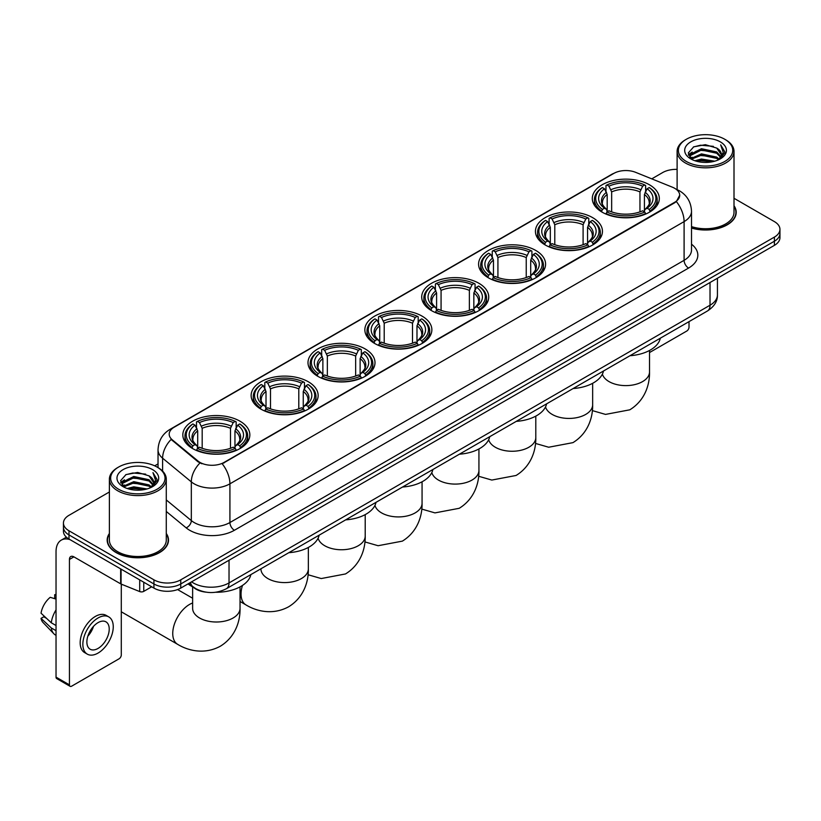<?xml version="1.0" encoding="UTF-8"?>
<svg xmlns="http://www.w3.org/2000/svg" width="821" height="821" viewBox="0 0 821 821"><rect width="100%" height="100%" fill="white"/><g stroke="black" fill="none" stroke-linecap="round" stroke-linejoin="round"><path stroke-width="1.23" d="M422.056 316.116A33.507 19.345 0 0 0 385.542 311.929A33.507 19.345 0 0 0 364.852 329.796A33.507 19.345 0 0 0 374.674 343.476A33.507 19.345 0 0 0 411.188 347.663A33.507 19.345 0 0 0 431.867 329.796A33.507 19.345 0 0 0 422.056 316.116M592.639 217.637A33.507 19.345 0 0 0 556.125 213.439A33.507 19.345 0 0 0 535.436 231.306A33.507 19.345 0 0 0 545.257 244.986A33.507 19.345 0 0 0 581.771 249.184A33.507 19.345 0 0 0 602.45 231.306A33.507 19.345 0 0 0 592.639 217.637M535.774 250.456A33.507 19.345 0 0 0 499.26 246.269A33.507 19.345 0 0 0 478.581 264.136A33.507 19.345 0 0 0 488.392 277.816A33.507 19.345 0 0 0 524.906 282.014A33.507 19.345 0 0 0 545.585 264.136A33.507 19.345 0 0 0 535.774 250.456M478.91 283.286A33.507 19.345 0 0 0 442.396 279.099A33.507 19.345 0 0 0 421.717 296.966A33.507 19.345 0 0 0 431.528 310.646A33.507 19.345 0 0 0 468.042 314.843A33.507 19.345 0 0 0 488.731 296.966A33.507 19.345 0 0 0 478.91 283.286M365.191 348.946A33.507 19.345 0 0 0 328.677 344.748A33.507 19.345 0 0 0 307.998 362.625A33.507 19.345 0 0 0 317.809 376.305A33.507 19.345 0 0 0 354.323 380.492A33.507 19.345 0 0 0 375.002 362.625A33.507 19.345 0 0 0 365.191 348.946M308.327 381.775A33.507 19.345 0 0 0 271.813 377.578A33.507 19.345 0 0 0 251.134 395.455A33.507 19.345 0 0 0 260.945 409.135A33.507 19.345 0 0 0 297.459 413.322A33.507 19.345 0 0 0 318.148 395.455A33.507 19.345 0 0 0 308.327 381.775M240.03 421.214A33.507 19.345 0 0 0 203.516 417.017A33.507 19.345 0 0 0 182.826 434.884A33.507 19.345 0 0 0 192.637 448.564A33.507 19.345 0 0 0 229.151 452.761A33.507 19.345 0 0 0 249.841 434.884A33.507 19.345 0 0 0 240.03 421.214M649.493 184.807A33.507 19.345 0 0 0 612.979 180.61A33.507 19.345 0 0 0 592.3 198.477A33.507 19.345 0 0 0 602.111 212.157A33.507 19.345 0 0 0 638.625 216.354A33.507 19.345 0 0 0 659.314 198.477A33.507 19.345 0 0 0 649.493 184.807M674.708 188.317A17.067 9.852 0 0 0 672.43 187.209L635.618 172.328A17.067 9.852 0 0 0 613.759 173.436L174.196 427.207A17.067 9.852 0 0 0 169.198 434.176A17.067 9.852 0 0 0 172.287 439.83L198.056 461.084A17.067 9.852 0 0 0 224.112 462.397L674.708 202.253A17.067 9.852 0 0 0 679.706 195.285A17.067 9.852 0 0 0 674.708 188.317M205.825 592.136A18.965 10.95 180 0 1 193.828 587.651L188.758 583.464M109.388 533.486A30.664 17.703 0 0 0 107.171 540.085A30.664 17.703 0 0 0 116.161 552.605A30.664 17.703 0 0 0 149.566 556.443A30.664 17.703 0 0 0 168.5 540.085A30.664 17.703 0 0 0 166.283 533.486M679.706 195.285L676.36 201.556L674.708 202.756L222.193 463.773A22.126 12.777 60 0 1 229.921 483.826A25.287 14.604 180 0 1 194.167 483.826A25.287 14.604 180 0 1 191.324 481.876L162.609 458.19A25.287 14.604 180 0 1 158.032 449.816L158.032 467.611M109.388 491.984L68.995 515.311A18.965 10.95 0 0 0 63.443 523.049L63.443 531.31A18.965 10.95 0 0 0 68.995 539.048L153.927 588.093L153.927 583.957A18.965 10.95 0 0 0 180.753 583.957L774.398 241.22A18.965 10.95 0 0 0 779.95 233.482A18.965 10.95 0 0 1 774.398 241.22L180.753 583.957A18.965 10.95 0 0 1 153.927 583.957L68.995 534.923L153.927 583.957L153.927 579.831A18.965 10.95 0 0 0 180.753 579.831L774.398 237.095A18.965 10.95 0 0 0 779.95 229.346A18.965 10.95 0 0 0 774.398 221.608L734.005 198.282M63.443 527.185A18.965 10.95 0 0 0 68.995 534.923A18.965 10.95 0 0 1 63.443 527.185M201.894 463.773L198.056 461.833L171.137 439.42A22.126 14.799 129.5 0 0 162.609 458.19L162.609 471.1M691.508 228.053A30.664 17.703 0 0 0 736.211 212.321A30.664 17.703 0 0 0 734.005 205.712M677.109 169.383A18.965 10.95 0 0 0 662.639 172.574L651.761 178.855M158.032 463.906L154.697 465.835M63.443 523.049A18.965 10.95 0 0 0 68.995 530.797L153.927 579.831M153.927 588.093A18.965 10.95 0 0 0 180.753 588.093L774.398 245.356A18.965 10.95 0 0 0 779.95 237.608L779.95 229.346M649.514 352.558L686.777 331.037A3.161 1.827 120 0 0 689.014 327.169L689.014 321.637M686.335 161.47A27.185 15.691 0 0 0 724.779 161.47A27.185 15.691 0 0 0 724.779 139.272L725.672 139.796A28.448 16.42 0 0 1 734.005 151.403A28.448 16.42 0 0 1 716.446 166.581A28.448 16.42 0 0 1 685.443 163.02A28.448 16.42 0 0 1 677.109 151.403A28.448 16.42 0 0 1 685.443 139.796L686.335 139.272A27.185 15.691 0 0 0 686.335 161.47M691.508 226.596A28.448 16.42 0 0 0 734.005 212.321L734.005 151.403M691.508 227.848A30.346 17.518 0 0 0 735.903 212.321A30.346 17.518 0 0 0 734.005 206.215M694.905 160.731L701.462 159.048L714.763 161.183M696.783 161.306L701.462 160.341L712.823 161.665M690.81 158.617L701.462 153.886L716.733 157.109L719.186 159.151M691.467 159.161L701.462 155.179L716.733 158.402L718.508 159.756M689.938 157.745L690.287 154.317L701.462 148.724L716.733 151.947L720.91 156.688M689.794 157.119L690.287 155.61L701.462 150.017L716.733 153.24L720.612 157.304M718.344 159.89A15.804 9.123 0 0 0 721.361 154.533A15.804 9.123 0 0 0 716.733 148.078L721.351 154.841M720.304 141.859A20.864 12.048 0 0 0 690.851 141.828A20.864 12.048 0 0 0 690.707 158.843A20.864 12.048 0 0 0 690.8 158.894A20.864 12.048 0 0 0 720.397 158.843A20.864 12.048 0 0 0 720.304 141.859M716.733 148.078L705.372 144.691L693.704 146.836L688.296 152.952L691.887 159.469M719.637 159.264L724.676 152.87L724.779 151.721L720.674 144.865L723.26 152.542L718.508 159.818M725.672 139.796L724.779 139.272A27.185 15.691 0 0 0 686.335 139.272M720.674 144.865L724.779 151.977M693.437 146.969L700.58 145.204L713.377 146.354M688.501 155.272L690.83 153.445M695.962 151.259L700.58 150.366L712.926 151.382M695.962 156.421L700.58 155.528L712.926 156.544M696.916 161.337L700.58 160.69L712.802 161.665M688.367 154.769L692.195 152.049M690.399 158.237L692.195 157.211M601.516 211.808L602.409 209.406A30.09 17.374 0 0 1 602.409 187.557L604.482 188.748A27.185 15.691 0 0 0 604.482 208.216L606.524 209.376L607.181 211.818M607.181 210.823L607.181 194.474L604.482 188.748M605.98 191.344L605.98 185.484L606.883 184.971A30.09 17.374 0 0 1 644.731 184.971L642.658 186.172A27.185 15.691 0 0 0 608.946 186.172L611.655 191.898L611.655 211.88M639.959 211.88L639.959 191.898L642.658 186.172M629.984 355.719A34.769 20.073 0 0 0 660.32 338.201M605.98 213.542A31.352 18.103 0 0 0 645.634 213.542L644.731 211.992A30.09 17.374 0 0 1 606.883 211.992L605.98 214.076M645.634 214.076L645.634 213.542M602.409 187.557L601.516 188.071A31.352 18.103 0 0 0 594.445 199.513A31.352 18.103 0 0 0 601.516 210.956M644.731 184.971L645.634 185.484L645.634 191.344M606.883 211.992L608.946 210.792A27.185 15.691 0 0 0 642.658 210.792L644.731 211.992M604.482 208.216L602.409 209.406M608.946 186.172L606.883 184.971M606.524 192.268A24.312 14.039 0 0 0 606.524 209.376L606.637 209.447C603.178 206.112 601.772 203.844 602.419 202.643A23.388 13.505 0 0 1 607.181 194.474M650.099 210.956A31.352 18.103 0 0 0 657.159 199.513A31.352 18.103 0 0 0 650.099 188.071L649.206 187.557A30.09 17.374 0 0 1 649.206 209.406L650.099 211.808M649.206 209.406L647.133 208.216A27.185 15.691 0 0 0 647.133 188.748L649.206 187.557M647.133 188.748L644.423 194.474L644.423 210.823L645.09 209.376L647.133 208.216M644.423 194.474A23.388 13.505 0 0 1 649.195 202.643C649.832 203.854 648.426 206.122 644.978 209.447L645.09 209.376A24.312 14.039 0 0 0 645.09 192.268M644.423 211.818L644.423 210.823M544.651 244.627L545.544 242.236A30.09 17.374 0 0 1 545.544 220.387L547.617 221.578A27.185 15.691 0 0 0 547.617 241.046L549.66 242.205L550.316 244.648M550.316 243.652L550.316 227.304L547.617 221.578M549.116 224.164L549.116 218.314L550.019 217.801A30.09 17.374 0 0 1 587.867 217.801L585.804 219.002A27.185 15.691 0 0 0 552.092 219.002L554.791 224.728L554.791 244.709M583.095 244.709L583.095 224.728L585.804 219.002M573.12 388.538A34.769 20.073 0 0 0 603.466 371.03M549.116 246.372A31.352 18.103 0 0 0 588.77 246.372L587.867 244.822A30.09 17.374 0 0 1 550.019 244.822L549.116 246.905M588.77 246.905L588.77 246.372M545.544 220.387L544.651 220.9A31.352 18.103 0 0 0 537.591 232.343A31.352 18.103 0 0 0 544.651 243.786M587.867 217.801L588.77 218.314L588.77 224.164M550.019 244.822L552.092 243.621A27.185 15.691 0 0 0 585.804 243.621L587.867 244.822M547.617 241.046L545.544 242.236M552.092 219.002L550.019 217.801M549.66 225.098A24.312 14.039 0 0 0 549.66 242.205L549.772 242.277C546.324 238.942 544.918 236.674 545.555 235.473A23.388 13.505 0 0 1 550.316 227.304M593.234 243.786A31.352 18.103 0 0 0 600.305 232.343A31.352 18.103 0 0 0 593.234 220.9L592.341 220.387A30.09 17.374 0 0 1 592.341 242.236L593.234 244.627M592.341 242.236L590.268 241.046A27.185 15.691 0 0 0 590.268 221.578L592.341 220.387M590.268 221.578L587.569 227.304L587.569 243.652L588.226 242.205L590.268 241.046M587.569 227.304A23.388 13.505 0 0 1 592.331 235.473C592.967 236.674 591.561 238.942 588.113 242.277L588.226 242.205A24.312 14.039 0 0 0 588.226 225.098M587.569 244.648L587.569 243.652M487.787 277.457L488.69 275.066A30.09 17.374 0 0 1 488.69 253.217L490.753 254.407A27.185 15.691 0 0 0 490.753 273.875L492.795 275.035L493.462 277.467M493.462 276.472L493.462 260.134L490.753 254.407M492.261 256.994L492.261 251.144L493.154 250.631A30.09 17.374 0 0 1 531.013 250.631L528.94 251.821A27.185 15.691 0 0 0 495.227 251.821L497.926 257.558L497.926 277.539M526.24 277.539L526.24 257.558L528.94 251.821M516.265 421.368A34.769 20.073 0 0 0 546.601 403.86M492.261 279.202A31.352 18.103 0 0 0 531.905 279.202L531.013 277.642A30.09 17.374 0 0 1 493.154 277.642L492.261 279.735M531.905 279.735L531.905 279.202M488.69 253.217L487.787 253.73A31.352 18.103 0 0 0 480.726 265.173A31.352 18.103 0 0 0 487.787 276.615M531.013 250.631L531.905 251.144L531.905 256.994M493.154 277.642L495.227 276.451A27.185 15.691 0 0 0 528.94 276.451L531.013 277.642M490.753 273.875L488.69 275.066M495.227 251.821L493.154 250.631M492.795 257.927A24.312 14.039 0 0 0 492.795 275.035L492.918 275.107C489.46 271.772 488.054 269.504 488.69 268.303A23.388 13.505 0 0 1 493.462 260.134M536.38 276.615A31.352 18.103 0 0 0 543.44 265.173A31.352 18.103 0 0 0 536.38 253.73L535.477 253.217A30.09 17.374 0 0 1 535.477 275.066L536.38 277.457M535.477 275.066L533.414 273.875A27.185 15.691 0 0 0 533.414 254.407L535.477 253.217M533.414 254.407L530.705 260.134L530.705 276.472L531.372 275.035L533.414 273.875M530.705 260.134A23.388 13.505 0 0 1 535.477 268.303C536.113 269.504 534.707 271.772 531.249 275.107L531.372 275.035A24.312 14.039 0 0 0 531.372 257.927M530.705 277.467L530.705 276.472M430.922 310.287L431.825 307.896A30.09 17.374 0 0 1 431.825 286.036L433.899 287.237A27.185 15.691 0 0 0 433.899 306.695L435.941 307.865L436.598 310.297M436.598 309.301L436.598 292.964L433.899 287.237M435.397 289.823L435.397 283.974L436.3 283.461A30.09 17.374 0 0 1 474.148 283.461L472.075 284.651A27.185 15.691 0 0 0 438.363 284.651L441.072 290.377L441.072 310.369M469.376 310.369L469.376 290.377L472.075 284.651M459.401 454.198A34.769 20.073 0 0 0 489.737 436.68M435.397 312.021A31.352 18.103 0 0 0 475.051 312.021L474.148 310.471A30.09 17.374 0 0 1 436.3 310.471L435.397 312.565M475.051 312.565L475.051 312.021M431.825 286.036L430.922 286.55A31.352 18.103 0 0 0 423.862 298.002A31.352 18.103 0 0 0 430.922 309.445M474.148 283.461L475.051 283.974L475.051 289.823M436.3 310.471L438.363 309.281A27.185 15.691 0 0 0 472.075 309.281L474.148 310.471M433.899 306.695L431.825 307.896M438.363 284.651L436.3 283.461M435.941 290.757A24.312 14.039 0 0 0 435.941 307.865L436.054 307.937C432.595 304.591 431.189 302.323 431.836 301.133A23.388 13.505 0 0 1 436.598 292.964M479.515 309.445A31.352 18.103 0 0 0 486.576 298.002A31.352 18.103 0 0 0 479.515 286.55L478.622 286.036A30.09 17.374 0 0 1 478.622 307.896L479.515 310.287M478.622 307.896L476.549 306.695A27.185 15.691 0 0 0 476.549 287.237L478.622 286.036M476.549 287.237L473.84 292.964L473.84 309.301L474.507 307.865L476.549 306.695M473.84 292.964A23.388 13.505 0 0 1 478.612 301.133C479.248 302.333 477.843 304.601 474.394 307.937L474.507 307.865A24.312 14.039 0 0 0 474.507 290.757M473.84 310.297L473.84 309.301M374.068 343.116L374.961 340.725A30.09 17.374 0 0 1 374.961 318.866L377.034 320.067A27.185 15.691 0 0 0 377.034 339.525L379.076 340.684L379.733 343.127M379.733 342.131L379.733 325.793L377.034 320.067M378.532 322.653L378.532 316.803L379.435 316.29A30.09 17.374 0 0 1 417.284 316.29L415.221 317.481A27.185 15.691 0 0 0 381.508 317.481L384.207 323.207L384.207 343.199M412.511 343.199L412.511 323.207L415.221 317.481M402.536 487.027A34.769 20.073 0 0 0 432.883 469.509M378.532 344.851A31.352 18.103 0 0 0 418.187 344.851L417.284 343.301A30.09 17.374 0 0 1 379.435 343.301L378.532 345.395M418.187 345.395L418.187 344.851M374.961 318.866L374.068 319.379A31.352 18.103 0 0 0 367.008 330.832A31.352 18.103 0 0 0 374.068 342.275M417.284 316.29L418.187 316.803L418.187 322.653M379.435 343.301L381.508 342.111A27.185 15.691 0 0 0 415.221 342.111L417.284 343.301M377.034 339.525L374.961 340.725M381.508 317.481L379.435 316.29M379.076 323.587A24.312 14.039 0 0 0 379.076 340.684L379.189 340.766C375.741 337.421 374.335 335.153 374.971 333.962A23.388 13.505 0 0 1 379.733 325.793M422.651 342.275A31.352 18.103 0 0 0 429.722 330.832A31.352 18.103 0 0 0 422.651 319.379L421.758 318.866A30.09 17.374 0 0 1 421.758 340.725L422.651 343.116M421.758 340.725L419.685 339.525A27.185 15.691 0 0 0 419.685 320.067L421.758 318.866M419.685 320.067L416.986 325.793L416.986 342.131L417.643 340.684L419.685 339.525M416.986 325.793A23.388 13.505 0 0 1 421.748 333.962C422.384 335.163 420.978 337.431 417.53 340.766L417.643 340.684A24.312 14.039 0 0 0 417.643 323.587M416.986 343.127L416.986 342.131M317.204 375.946L318.107 373.555A30.09 17.374 0 0 1 318.107 351.696L320.169 352.897A27.185 15.691 0 0 0 320.169 372.354L322.212 373.514L322.879 375.956M322.879 374.961L322.879 358.623L320.169 352.897M321.678 355.483L321.678 349.633L322.571 349.12A30.09 17.374 0 0 1 360.429 349.12L358.356 350.31A27.185 15.691 0 0 0 324.644 350.31L327.343 356.037L327.343 376.028M355.657 376.028L355.657 356.037L358.356 350.31M345.682 519.857A34.769 20.073 0 0 0 376.018 502.339M321.678 377.681A31.352 18.103 0 0 0 361.322 377.681L360.429 376.131A30.09 17.374 0 0 1 322.571 376.131L321.678 378.214M361.322 378.214L361.322 377.681M318.107 351.696L317.204 352.209A31.352 18.103 0 0 0 310.143 363.652A31.352 18.103 0 0 0 317.204 375.105M360.429 349.12L361.322 349.633L361.322 355.483M322.571 376.131L324.644 374.94A27.185 15.691 0 0 0 358.356 374.94L360.429 376.131M320.169 372.354L318.107 373.555M324.644 350.31L322.571 349.12M322.212 356.417A24.312 14.039 0 0 0 322.212 373.514L322.335 373.596C318.876 370.25 317.47 367.982 318.107 366.792A23.388 13.505 0 0 1 322.879 358.623M365.797 375.105A31.352 18.103 0 0 0 372.857 363.652A31.352 18.103 0 0 0 365.797 352.209L364.893 351.696A30.09 17.374 0 0 1 364.893 373.555L365.797 375.946M364.893 373.555L362.831 372.354A27.185 15.691 0 0 0 362.831 352.897L364.893 351.696M362.831 352.897L360.121 358.623L360.121 374.961L360.778 373.514L362.831 372.354M360.121 358.623A23.388 13.505 0 0 1 364.893 366.792C365.53 367.993 364.124 370.261 360.665 373.596L360.778 373.514A24.312 14.039 0 0 0 360.778 356.417M360.121 375.956L360.121 374.961M260.339 408.776L261.242 406.374A30.09 17.374 0 0 1 261.242 384.526L263.315 385.716A27.185 15.691 0 0 0 263.315 405.184L265.357 406.344L266.014 408.786M266.014 407.791L266.014 391.443L263.315 385.716M264.814 388.312L264.814 382.463L265.717 381.95A30.09 17.374 0 0 1 303.565 381.95L301.492 383.14A27.185 15.691 0 0 0 267.779 383.14L270.489 388.867L270.489 408.848M298.793 408.848L298.793 388.867L301.492 383.14M288.818 552.687A34.769 20.073 0 0 0 319.153 535.169M264.814 410.51A31.352 18.103 0 0 0 304.468 410.51L303.565 408.961A30.09 17.374 0 0 1 265.717 408.961L264.814 411.044M304.468 411.044L304.468 410.51M261.242 384.526L260.339 385.039A31.352 18.103 0 0 0 253.279 396.481A31.352 18.103 0 0 0 260.339 407.934M303.565 381.95L304.468 382.463L304.468 388.312M265.717 408.961L267.779 407.77A27.185 15.691 0 0 0 301.492 407.77L303.565 408.961M263.315 405.184L261.242 406.374M267.779 383.14L265.717 381.95M265.357 389.246A24.312 14.039 0 0 0 265.357 406.344L265.47 406.426C262.012 403.08 260.606 400.812 261.252 399.622A23.388 13.505 0 0 1 266.014 391.443M308.932 407.934A31.352 18.103 0 0 0 315.993 396.481A31.352 18.103 0 0 0 308.932 385.039L308.039 384.526A30.09 17.374 0 0 1 308.039 406.374L308.932 408.776M308.039 406.374L305.966 405.184A27.185 15.691 0 0 0 305.966 385.716L308.039 384.526M305.966 385.716L303.257 391.443L303.257 407.791L303.924 406.344L305.966 405.184M303.257 391.443A23.388 13.505 0 0 1 308.029 399.622C308.665 400.822 307.259 403.09 303.811 406.426L303.924 406.344A24.312 14.039 0 0 0 303.924 389.246M303.257 408.786L303.257 407.791M121.96 584.408A23.706 13.69 120 0 0 121.292 585.568M121.292 611.778A23.706 13.69 120 0 0 121.785 612.076L177.654 644.341A23.706 13.69 -60 0 1 174.021 625.345A23.706 13.69 -60 0 1 189.507 604.451A23.706 13.69 -60 0 1 192.627 602.994M192.042 448.215L192.935 445.813A30.09 17.374 0 0 1 192.935 423.964L195.008 425.155A27.185 15.691 0 0 0 195.008 444.623L197.05 445.782L197.707 448.225M197.707 447.229L197.707 430.881L195.008 425.155M196.506 427.741L196.506 421.891L197.409 421.378A30.09 17.374 0 0 1 235.258 421.378L233.195 422.579A27.185 15.691 0 0 0 199.472 422.579L202.182 428.305L202.182 448.287M230.485 448.287L230.485 428.305L233.195 422.579M188.05 583.875A34.769 20.073 0 0 0 191.745 586.389A34.769 20.073 0 0 0 193.335 587.251M215.574 592.259A34.769 20.073 0 0 0 250.857 574.608M196.506 449.949A31.352 18.103 0 0 0 236.161 449.949L235.258 448.399A30.09 17.374 0 0 1 197.409 448.399L196.506 450.483M236.161 450.483L236.161 449.949M192.935 423.964L192.042 424.478A31.352 18.103 0 0 0 184.982 435.92A31.352 18.103 0 0 0 192.042 447.363M235.258 421.378L236.161 421.891L236.161 427.741M197.409 448.399L199.472 447.199A27.185 15.691 0 0 0 233.195 447.199L235.258 448.399M195.008 444.623L192.935 445.813M199.472 422.579L197.409 421.378M197.05 428.675A24.312 14.039 0 0 0 197.05 445.782L197.163 445.854C193.715 442.519 192.299 440.251 192.945 439.05A23.388 13.505 0 0 1 197.707 430.881M240.625 447.363A31.352 18.103 0 0 0 247.685 435.92A31.352 18.103 0 0 0 240.625 424.478L239.732 423.964A30.09 17.374 0 0 1 239.732 445.813L240.625 448.215M239.732 445.813L237.659 444.623A27.185 15.691 0 0 0 237.659 425.155L239.732 423.964M237.659 425.155L234.96 430.881L234.96 447.229L235.617 445.782L237.659 444.623M234.96 430.881A23.388 13.505 0 0 1 239.722 439.05C240.358 440.251 238.952 442.519 235.504 445.854L235.617 445.782A24.312 14.039 0 0 0 235.617 428.675M234.96 448.225L234.96 447.229M143.757 582.212L143.757 591.377L151.69 586.799M69.939 539.602A25.287 14.604 -120 0 0 61.267 540.126A25.287 14.604 -120 0 0 56.033 551.702L56.033 677.13L69.446 684.868L69.446 559.44A6.322 3.653 60 0 1 70.75 556.546A6.322 3.653 60 0 1 73.911 556.864L120.656 583.844L120.656 568.881M69.446 684.868A3.161 1.827 120 0 0 70.093 686.315L56.69 678.577A3.161 1.827 -60 0 1 56.033 677.13M70.093 686.315A3.161 1.827 120 0 0 71.673 686.161L119.066 658.801A3.161 1.827 120 0 0 121.292 654.932L121.292 584.142M143.757 591.377A3.161 1.827 180 0 1 139.714 591.582L121.077 584.049A3.161 1.827 180 0 1 120.656 583.844M98.048 648.426A15.804 9.123 120 0 0 108.372 634.5A15.804 9.123 120 0 0 105.95 621.836A15.804 9.123 120 0 0 98.048 622.626A15.804 9.123 120 0 0 87.724 636.552A15.804 9.123 120 0 0 90.146 649.216A15.804 9.123 120 0 0 98.048 648.426M87.837 636.183A15.804 9.123 120 0 0 93.512 626.351M56.033 595.143L54.689 594.743L54.689 597.914L56.033 598.694M108.803 616.91L106.114 615.36A21.49 12.407 120 0 0 95.369 616.427A21.49 12.407 120 0 0 81.33 635.372A21.49 12.407 120 0 0 84.625 652.592L87.303 654.142A21.49 12.407 120 0 0 98.048 653.075A21.49 12.407 120 0 0 112.097 634.14A21.49 12.407 120 0 0 108.803 616.91A21.49 12.407 120 0 0 98.048 617.977A21.49 12.407 120 0 0 84.009 636.922A21.49 12.407 120 0 0 87.303 654.142M56.033 609.921A20.864 12.048 120 0 0 51.282 622.78L41.05 613.205A16.441 9.493 120 0 1 50.225 597.319L56.033 599.084M56.033 625.52L51.282 622.78M46.581 618.387L43.8 616.776L41.05 618.367L51.282 627.942L56.033 630.682M51.282 627.942A20.864 12.048 120 0 0 53.858 633.771A20.864 12.048 120 0 0 55.438 635.013L56.033 635.351M56.033 594.363A16.441 9.493 120 0 0 54.689 594.743M41.05 618.367A16.441 9.493 120 0 0 42.99 622.462L53.858 633.771M118.614 489.244A27.185 15.691 0 0 0 157.057 489.244A27.185 15.691 0 0 0 157.057 467.046L157.95 467.56A28.448 16.42 0 0 1 166.283 479.177A28.448 16.42 0 0 1 148.724 494.355A28.448 16.42 0 0 1 117.721 490.794A28.448 16.42 0 0 1 109.388 479.177A28.448 16.42 0 0 1 117.721 467.56L118.614 467.046A27.185 15.691 0 0 0 118.614 489.244M109.388 479.177L109.388 540.085A28.448 16.42 0 0 0 117.721 551.702A28.448 16.42 0 0 0 148.724 555.263A28.448 16.42 0 0 0 166.283 540.085L166.283 479.177M109.388 533.989A30.346 17.518 0 0 0 107.489 540.085A30.346 17.518 0 0 0 116.377 552.471A30.346 17.518 0 0 0 149.453 556.269A30.346 17.518 0 0 0 168.182 540.085A30.346 17.518 0 0 0 166.283 533.989M127.183 488.505L133.751 486.822L147.041 488.947M129.061 489.07L133.751 488.105L145.101 489.429M123.088 486.391L133.751 481.66L149.012 484.883L151.464 486.915M123.745 486.925L133.751 482.943L149.012 486.165L150.787 487.53M122.216 485.509L122.575 482.091L133.751 476.498L149.012 479.721L153.188 484.462M122.083 484.883L122.575 483.374L133.751 477.781L149.012 481.003L152.891 485.078M150.623 487.664A15.804 9.123 0 0 0 153.64 482.296A15.804 9.123 0 0 0 149.012 475.841L153.63 482.615M152.593 469.622A20.864 12.048 0 0 0 123.129 469.602A20.864 12.048 0 0 0 122.996 486.607A20.864 12.048 0 0 0 123.088 486.658A20.864 12.048 0 0 0 152.675 486.607A20.864 12.048 0 0 0 152.593 469.622M149.012 475.841L137.651 472.455L125.993 474.6L120.574 480.716L124.166 487.233M151.926 487.027L156.965 480.634L157.057 479.485L152.963 472.629L155.549 480.316L150.797 487.582M157.95 467.56L157.057 467.046A27.185 15.691 0 0 0 118.614 467.046M152.963 472.629L157.057 479.751M125.716 474.733L132.858 472.978L145.666 474.128M120.779 483.046L123.119 481.209M128.25 479.033L132.858 478.14L145.204 479.146M128.25 484.195L132.858 483.302L145.204 484.308M129.195 489.111L132.858 488.464L145.081 489.439M120.646 482.532L124.474 479.813M122.688 486.011L124.474 484.975M172.287 439.83L172.287 440.579M198.056 461.084L198.056 461.833M224.112 462.397L224.112 462.911M691.508 244.206A31.609 18.247 180 0 1 688.562 268.067L234.396 530.274A6.322 3.653 60 0 1 229.921 522.536L684.098 260.319A25.287 14.604 0 0 0 691.508 249.995L691.508 211.284A25.287 14.604 180 0 1 684.098 221.608A22.126 12.777 -120 0 0 676.36 201.556M234.396 530.274A31.609 18.247 180 0 1 189.692 530.274A31.609 18.247 180 0 1 186.151 527.841L166.283 511.462M199.944 463.003A22.126 14.799 129.5 0 0 191.324 481.876L191.324 520.586A25.287 14.604 0 0 0 194.167 522.536A25.287 14.604 0 0 0 229.921 522.536L229.921 483.826L684.098 221.608L684.098 260.319A6.322 3.653 60 0 0 688.562 268.067M691.508 211.284C691.077 202.192 687.074 195.377 679.511 190.831L676.319 189.271A22.126 10.365 112 0 0 676.022 189.169M172.318 428.5A22.126 12.777 -120 0 0 170.029 429.362C162.455 433.909 158.463 440.723 158.032 449.816M170.029 429.362L611.902 174.247A22.126 12.777 60 0 1 613.574 173.539M180.753 579.831L180.753 588.093M774.398 237.095L774.398 245.356M68.995 530.797L68.995 539.048M166.283 499.938L191.324 520.586A6.322 4.228 -50.5 0 1 186.151 527.841M191.57 581.843A25.287 14.604 0 0 0 193.263 582.931A25.287 14.604 0 0 0 229.028 582.931L710.021 305.227A25.287 14.604 0 0 0 717.431 294.903C717.616 301.184 714.27 306.551 707.404 311.015L226.411 588.719A12.643 7.297 60 0 0 229.028 582.931L229.028 560.22M710.021 282.516L710.021 305.227A12.643 7.297 60 0 1 707.404 311.015M190.544 582.438A12.643 8.456 129.5 0 0 192.75 586.543L188.912 583.382M649.514 350.475L649.514 371.913A23.706 13.69 180 0 1 642.566 381.601A23.706 13.69 180 0 1 609.038 381.601A23.706 13.69 180 0 1 602.398 374.089M639.959 191.898A23.388 13.505 0 0 0 611.655 191.898M640.616 189.692A24.312 14.039 0 0 0 610.988 189.692M592.649 383.294L592.649 404.743A23.706 13.69 180 0 1 585.712 414.42A23.706 13.69 180 0 1 552.184 414.42A23.706 13.69 180 0 1 545.534 406.918M583.095 224.728A23.388 13.505 0 0 0 554.791 224.728M583.762 222.522A24.312 14.039 0 0 0 554.134 222.522M535.795 416.124L535.795 437.572A23.706 13.69 180 0 1 528.847 447.25A23.706 13.69 180 0 1 495.32 447.25A23.706 13.69 180 0 1 488.68 439.738M526.24 257.558A23.388 13.505 0 0 0 497.926 257.558M526.897 255.352A24.312 14.039 0 0 0 497.269 255.352M478.93 448.954L478.93 470.402A23.706 13.69 180 0 1 471.983 480.08A23.706 13.69 180 0 1 438.455 480.08A23.706 13.69 180 0 1 431.815 472.568M469.376 290.377A23.388 13.505 0 0 0 441.072 290.377M470.033 288.171A24.312 14.039 0 0 0 440.405 288.171M422.066 481.783L422.066 503.232A23.706 13.69 180 0 1 415.128 512.909A23.706 13.69 180 0 1 381.601 512.909A23.706 13.69 180 0 1 374.951 505.397M412.511 323.207A23.388 13.505 0 0 0 384.207 323.207M413.179 321.001A24.312 14.039 0 0 0 383.551 321.001M365.212 514.613L365.212 536.062A23.706 13.69 180 0 1 358.264 545.739A23.706 13.69 180 0 1 324.736 545.739A23.706 13.69 180 0 1 318.096 538.227M355.657 356.037A23.388 13.505 0 0 0 327.343 356.037M356.314 353.83A24.312 14.039 0 0 0 326.686 353.83M308.347 547.443L308.347 568.891A23.706 13.69 180 0 1 301.399 578.569A23.706 13.69 180 0 1 267.872 578.569A23.706 13.69 180 0 1 260.934 568.891L260.986 569.815M308.347 568.891C308.665 580.796 304.242 597.236 288.633 606.781C272.562 615.524 256.111 611.132 245.961 604.903A23.706 13.69 -60 0 1 242.472 585.424M298.793 388.867A23.388 13.505 0 0 0 270.489 388.867M299.449 386.66A24.312 14.039 0 0 0 269.822 386.66M240.04 586.871L240.04 608.32A23.706 13.69 180 0 1 233.092 617.997A23.706 13.69 180 0 1 199.575 617.997A23.706 13.69 180 0 1 192.627 608.32L192.678 609.254M230.485 428.305A23.388 13.505 0 0 0 202.182 428.305M231.142 426.099A24.312 14.039 0 0 0 201.525 426.099M69.446 559.44L73.911 556.864M121.077 569.117L121.077 584.049M139.714 591.582L139.714 579.883M611.902 174.247L615.955 172.359M226.411 588.719C216.231 593.829 206.061 593.829 195.891 588.719L192.75 586.543M717.431 294.903L717.431 278.237M735.903 214.856L735.903 212.321M689.753 157.519L689.753 156.472M677.109 189.61L677.109 151.403M649.514 371.913C649.832 383.818 645.409 400.258 629.799 409.812L605.539 414.41L592.352 410.603M594.445 205.301L594.445 199.513M657.159 205.301L657.159 199.513M592.649 404.743C592.967 416.647 588.544 433.088 572.945 442.642L548.685 447.229L535.487 443.432M537.591 238.131L537.591 232.343M600.305 238.131L600.305 232.343M535.795 437.572C536.113 449.477 531.69 465.918 516.081 475.472L491.82 480.059L478.633 476.262M480.726 270.961L480.726 265.173M543.44 270.961L543.44 265.173M478.93 470.402C479.248 482.307 474.825 498.747 459.216 508.302L434.956 512.889L421.768 509.092M423.862 303.78L423.862 298.002M486.576 303.78L486.576 298.002M422.066 503.232C422.384 515.136 417.961 531.577 402.362 541.131L378.101 545.719L364.904 541.922M367.008 336.61L367.008 330.832M429.722 336.61L429.722 330.832M365.212 536.062C365.53 547.966 361.107 564.407 345.497 573.951L321.237 578.548L308.049 574.741M310.143 369.44L310.143 363.652M372.857 369.44L372.857 363.652M245.961 604.903L240.04 601.485M253.279 402.269L253.279 396.481M315.993 402.269L315.993 396.481M240.04 608.32C240.358 620.224 235.935 636.665 220.336 646.219C204.255 654.953 187.814 650.571 177.654 644.341M184.982 441.708L184.982 435.92M247.685 441.708L247.685 435.92M192.627 598.232L177.593 589.56M192.627 586.871L192.627 608.32M61.267 540.126L66.388 537.17M168.182 542.619L168.182 540.085M122.031 485.293L122.031 484.246M107.489 542.619L107.489 540.085"/></g></svg>
